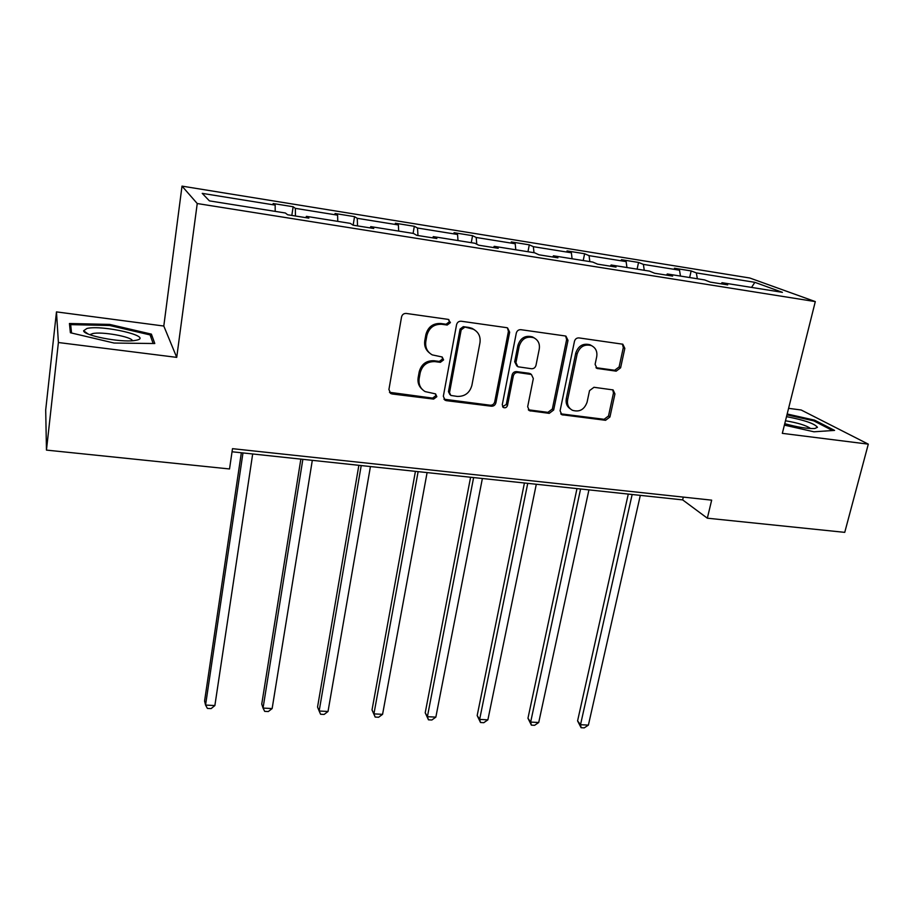 <?xml version="1.0" encoding="UTF-8"?>
<svg xmlns="http://www.w3.org/2000/svg" width="914" height="914" viewBox="0 0 914 914"><rect width="100%" height="100%" fill="white"/><g stroke="black" fill="none" stroke-linecap="round" stroke-linejoin="round"><path stroke-width="1.37" d="M450.431 322.608L448.214 319.386L406.25 313.445C403.782 313.353 402.217 314.519 401.543 316.964L388.918 389.524L390.758 393.523L392.163 393.98L433.636 399.098L436.846 396.687L435.555 393.877L425.124 391.592C420.406 388.713 418.418 384.417 419.138 378.704L420.212 372.741C422.359 365.109 427.295 361.396 435.007 361.624L440.365 362.332L443.598 359.899L442.193 356.997L432.253 354.883C427.226 352.004 425.079 347.548 425.81 341.516L426.895 335.472C429.077 327.738 434.036 324.013 441.793 324.287L447.186 325.041L450.431 322.608M429.386 352.873C425.604 349.788 424.073 345.721 424.782 340.671L425.867 334.638C428.026 326.915 432.985 323.202 440.719 323.487L446.089 324.242L449.334 321.808L448.785 319.534M389.467 392.3L432.608 398.104L435.807 395.705L435.487 393.854M422.108 389.261C418.783 386.245 417.458 382.406 418.132 377.756L419.206 371.815C421.343 364.195 426.267 360.504 433.967 360.722L439.303 361.43L442.525 359.008L442.102 356.951M616.173 371.153L620.606 367.805L624.822 348.383L622.834 344.212L578.973 337.906C576.688 337.826 575.18 338.957 574.472 341.299L560.076 410.786L561.859 414.728L605.559 420.303L609.946 416.978L614.939 393.934L613.1 389.924L593.963 387.285L589.53 390.632L587.085 402.16C584.354 409.643 579.476 412.351 572.438 410.283C568.497 408.067 566.897 404.536 567.628 399.692L577.134 354.004C579.705 346.669 584.446 343.858 591.381 345.583C595.711 347.788 597.493 351.502 596.716 356.7L595.105 364.332L597.025 368.433L616.173 371.153L614.711 370.261L619.121 366.925L623.325 347.548L622.365 344.064M782.327 433.35L868.3 444.147L844.742 532.359L707.333 518.192L711.663 500.152L232.499 448.671L229.528 468.962L46.454 450.099L58.393 342.522L176.722 357.374L197.241 203.536L815.299 301.597L782.327 433.35M509.658 332.182L507.556 327.92L506.619 327.658L461.193 321.225C458.782 321.134 457.24 322.299 456.554 324.71L443.336 396.288L445.175 400.275L446.466 400.675L491.378 406.216C493.709 406.273 495.217 405.131 495.902 402.811L509.658 332.182L508.424 331.359L507.419 327.863M520.866 329.68L565.103 335.941L565.96 336.169L568.005 340.385L553.667 409.986L549.211 413.357L529.469 410.717L527.664 406.764L533.33 378.567L531.411 374.489L517.838 372.535C515.519 372.466 513.999 373.609 513.314 375.951L507.499 405.439C506.767 407.461 505.442 408.17 503.523 407.564L502.254 404.788L516.296 333.107C517.004 330.731 518.524 329.588 520.866 329.68M868.3 444.147L801.178 409.998L788.588 408.341M176.722 357.374L163.8 326.035L56.474 311.891L58.393 342.522M56.474 311.891L45.7 409.94L46.454 450.099M721.112 283.831L722.014 282.7L727.715 284.882L710.212 282.095L704.625 279.924L667.289 273.972L672.601 276.097L654.63 273.24L649.454 271.115L611.123 265.003L616.025 267.082L597.573 264.146L592.798 262.078L553.45 255.794L557.917 257.828L538.952 254.8L534.633 252.79L494.2 246.334L498.21 248.311L478.719 245.203L474.869 243.25L433.316 236.623L436.846 238.531L416.807 235.344L413.448 233.447L370.741 226.626L373.746 228.477L353.147 225.198L354.541 216.652L357.26 218.32L398.378 224.947L395.328 223.233L414.316 226.295L417.515 228.02L457.548 234.475L454.052 232.704L472.561 235.686L476.194 237.469L515.199 243.752L511.269 241.924L529.297 244.838L533.365 246.677L571.376 252.79L567.034 250.916L584.617 253.749L589.073 255.646L626.124 261.61L621.406 259.69L638.543 262.444L643.387 264.386L679.513 270.201L674.429 268.236L691.155 270.932L696.354 272.909L754.873 282.335L782.418 292.343L722.014 282.7M197.241 203.536L182.012 186.125L749.777 278.005L815.299 301.597M305.893 217.669L306.384 216.355L350.313 223.37L353.147 225.198M306.384 216.355L308.841 218.138L287.647 214.767L285.362 212.996L209.409 200.874L202.234 193.368L275.171 205.113L273.115 203.525L293.143 206.747L295.359 208.358L337.597 215.167L335.038 213.51L354.541 216.652M680.462 276.074L679.513 270.201M644.256 270.293L643.387 264.386M666.432 275.114L667.289 273.972M626.958 267.528L626.124 261.61M589.827 261.598L589.073 255.646M610.324 266.18L611.123 265.003M572.084 258.776L571.376 252.79M533.993 252.687L533.365 246.677M552.696 256.994L553.45 255.794M515.793 249.785L515.199 243.752M476.754 244.209L476.194 237.469M493.514 247.568L494.2 246.334M458.005 240.565L457.548 234.475M417.961 235.526L417.515 228.02M432.699 237.869L433.316 236.623M398.687 231.093L398.378 224.947M357.523 225.895L357.26 218.32M370.181 227.917L370.741 226.626M337.769 221.371L337.597 215.167M295.439 216.001L295.359 208.358M275.183 211.374L275.171 205.113M163.8 326.035L182.012 186.125M232.042 451.767L682.655 499.889L707.333 518.192M683.306 497.102L682.655 499.889M697.336 278.759L696.354 272.909M754.873 282.335L751.537 287.419M291.829 215.43L293.143 206.747M413.094 233.39L414.316 226.295M471.27 242.678L472.561 235.686M527.961 251.727L529.297 244.838M583.212 260.547L584.617 253.749M637.104 269.15L638.543 262.444M689.659 277.536L691.155 270.932M151.393 334.136L109.714 324.413L69.441 323.51L70.389 332.742L114.113 343.047L154.786 343.527L151.393 334.136L150.97 337.403M784.395 425.124L813.951 431.796L834.573 430.403L814.568 420.143L787.171 413.996M443.953 399.19L490.212 405.222C492.532 405.279 494.04 404.137 494.714 401.829L508.424 331.359M464.415 327.463L461.17 329.897L449.528 392.643L450.831 395.442L457.274 396.413C464.838 396.585 469.705 392.929 471.875 385.422L479.964 342.761C480.775 336.535 478.536 332.011 473.258 329.189L463.284 326.652L460.05 329.074L461.17 329.897M449.917 394.62L448.454 391.672L460.05 329.074M474.572 329.885L472.104 328.366L468.893 327.441L470.036 328.252M463.284 326.652L468.893 327.441M528.326 409.78L547.909 412.351L552.353 409.004L566.634 339.562L565.64 336.055M531.125 374.294L529.103 373.278L516.593 371.621C514.274 371.564 512.765 372.695 512.08 375.026L506.287 404.456L507.499 405.439M502.574 406.684L506.287 404.456M539.271 348.988C540.003 343.778 538.175 340.031 533.787 337.746C526.624 335.872 521.745 338.694 519.163 346.223L515.93 362.641L517.884 366.765L531.468 368.73C533.787 368.799 535.284 367.668 535.992 365.326L539.271 348.988M534.404 338.043L532.496 336.923C525.344 335.05 520.477 337.872 517.918 345.378L519.163 346.223M516.856 366.023L514.685 361.761L517.918 345.378M595.962 367.679L614.711 370.261M591.678 345.709L589.953 344.749C583.041 343.024 578.311 345.823 575.751 353.147L577.134 354.004M570.462 408.969C566.954 406.65 565.56 403.234 566.28 398.733L575.751 353.147M560.739 413.825L604.12 419.298L608.507 415.984L613.477 392.986L612.711 389.775M109.589 325.487L109.714 324.413M814.317 421.137L814.568 420.143M241.342 452.761L204.576 701.049L205.559 705.071L214.87 705.562L252.675 453.972M242.975 452.944L205.559 705.071L207.398 708.407L211.111 708.601L214.87 705.562M300.855 459.114L261.747 704.088L263.049 708.076L272.144 708.556L312.314 460.336M302.854 459.331L263.049 708.076L264.683 711.366L268.316 711.549L272.144 708.556M358.859 465.317L317.546 707.059L319.157 711.012L328.023 711.48L370.433 466.551M361.213 465.569L319.157 711.012L320.597 714.257L324.139 714.44L328.023 711.48M86.956 328.457L83.608 330.765C83.494 335.507 120.271 342.647 134.187 340.579L136.723 340.145C153.483 336.523 102.619 324.664 86.956 328.457M132.393 340.739C132.142 336.775 101.477 331.291 92.52 333.621L90.12 334.787M71.555 333.004L70.664 324.641L109.68 325.498L150.09 334.924L153.152 343.504M70.081 329.737L70.664 324.641M784.749 423.685C797.545 427.215 807.565 428.826 814.785 428.517L817.459 427.295C814.614 423.616 804.297 420.074 786.508 416.647M786.965 414.853L813.768 420.863L832.574 430.54M810.638 428.552C806.411 425.467 798.025 422.874 785.48 420.771M415.424 471.35L372.021 709.95L373.929 713.88L382.578 714.337L427.101 472.595M418.121 471.635L373.929 713.88L375.174 717.067L372.021 709.95M382.578 714.337L378.625 717.25L375.174 717.067M470.596 477.245L425.216 712.783L427.398 716.679L435.852 717.124L482.375 478.502M473.612 477.565L427.398 716.679L428.472 719.821L425.216 712.783M435.852 717.124L431.842 720.004L428.472 719.821M524.43 482.992L477.177 715.548L479.633 719.409L487.882 719.844L536.301 484.26M527.744 483.346L479.633 719.409L480.524 722.517L477.177 715.548M487.882 719.844L483.814 722.688L480.524 722.517M576.985 488.602L527.961 718.244L530.657 722.083L538.723 722.506L588.936 489.881M580.584 488.99L530.657 722.083L531.388 725.145L527.961 718.244M538.723 722.506L534.61 725.305L531.388 725.145M628.284 494.086L577.579 720.883L580.516 724.699L588.399 725.11L640.314 495.365M632.157 494.497L580.516 724.699L581.087 727.704L577.579 720.883M588.399 725.11L584.24 727.875L581.087 727.704M440.719 323.487L441.793 324.287M425.867 334.638L426.895 335.472M424.782 340.671L425.81 341.516M439.303 361.43L440.365 362.332M433.967 360.722L435.007 361.624M419.206 371.815L420.212 372.741M418.132 377.756L419.138 378.704M432.608 398.104L433.636 399.098M391.226 392.997L392.163 393.98M446.089 324.242L447.186 325.041M494.714 401.829L495.902 402.811M490.212 405.222L491.378 406.216M445.392 399.692L446.466 400.675M448.454 391.672L449.528 392.643M566.634 339.562L568.005 340.385M552.353 409.004L553.667 409.986M547.909 412.351L549.211 413.357M529.343 410.055L530.6 411.06M529.103 373.278L530.383 374.192M516.593 371.621L517.838 372.535M512.08 375.026L513.314 375.951M514.685 361.761L515.93 362.641M596.488 367.794L597.916 368.685M566.28 398.733L567.628 399.692M613.477 392.986L614.939 393.934M608.507 415.984L609.946 416.978M604.12 419.298L605.559 420.303M561.596 414.042L562.933 415.047M623.325 347.548L624.822 348.383M619.121 366.925L620.606 367.805M389.832 392.54L390.758 393.523M444.113 399.281L445.175 400.275M472.104 328.366L473.258 329.189M528.406 409.883L529.469 410.717M530.131 373.575L531.411 374.489M502.723 406.913L503.523 407.564M532.496 336.923L533.787 337.746M596.236 367.942L597.025 368.433M589.953 344.749L591.381 345.583M560.899 414.008L561.859 414.728M88.075 333.987L83.608 330.765M90.817 335.038L90.92 334.147"/></g></svg>
